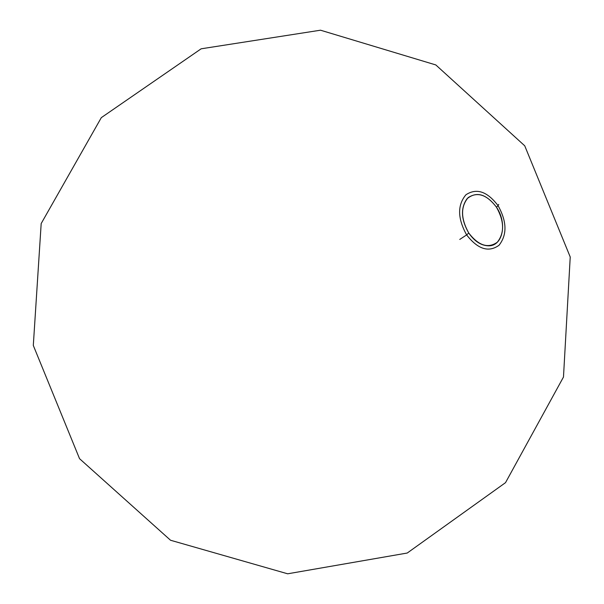<?xml version="1.0" encoding="UTF-8"?>
<svg xmlns="http://www.w3.org/2000/svg" width="604" height="604" viewBox="0 0 604 604"><rect width="100%" height="100%" fill="white"/><g stroke="black" fill="none" stroke-linecap="round" stroke-linejoin="round"><path stroke-width="0.91" d="M496.473 207.21C486.22 193.861 476.397 191.045 467.005 198.776C460.467 208.131 461.048 219.554 468.757 233.046C474.48 241.26 480.995 245.511 488.304 245.813C502.868 246.432 507.549 223.155 496.473 207.21C486.96 194.684 477.507 191.491 468.13 197.636C460.527 206.772 460.739 218.572 468.757 233.046L466.635 234.911C457.53 218.474 457.304 205.088 465.948 194.752C476.594 187.821 487.292 191.453 498.051 205.632L496.473 207.21C504.31 221.245 504.597 232.902 497.356 242.181C488.16 248.765 478.632 245.722 468.757 233.046L466.635 234.911C457.53 218.474 457.304 205.088 465.948 194.752C476.594 187.821 487.292 191.453 498.051 205.632C506.915 221.509 507.254 234.707 499.063 245.239C488.659 252.729 477.855 249.293 466.635 234.911L459.75 239.433L466.635 234.911C477.855 249.293 488.659 252.729 499.063 245.239C507.254 234.707 506.915 221.509 498.051 205.632L496.473 207.21M498.723 204.409L498.051 205.632L498.723 204.409M505.518 482.656L563.479 377.032L570.229 256.994L524.74 145.813L435.816 64.938L320.505 30.2L201.147 48.803L101.306 117.652L41.185 223.548L33.303 345.45L79.547 458.685L170.532 540.248L287.67 573.8L407.239 553.03L505.518 482.656"/></g></svg>
